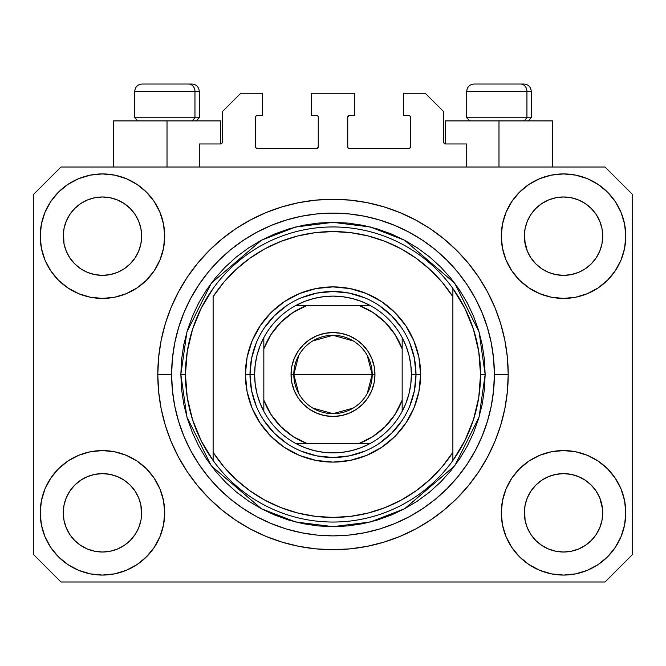 <?xml version="1.0" encoding="UTF-8"?>
<svg xmlns="http://www.w3.org/2000/svg" width="666" height="666" viewBox="0 0 666 666"><rect width="100%" height="100%" fill="white"/><g stroke="black" fill="none" stroke-linecap="round" stroke-linejoin="round"><path stroke-width="1" d="M199.284 167.016L199.284 143.956L220.496 143.956L199.284 143.956L199.284 167.016M222.344 142.116L222.344 111.68L222.344 142.116A1.848 1.848 0 0 1 220.496 143.956L221.204 143.814L220.496 143.956L220.496 120.904L167.016 120.904L167.016 167.016L167.016 120.904L113.528 120.904L113.528 167.016L113.528 120.904L220.496 120.904M222.344 111.68L240.784 93.24L262.454 93.24L262.454 115.368L257.384 115.368L262.454 115.368L262.454 93.24L240.784 93.24L222.344 111.68M255.536 117.216L255.536 146.728L255.536 117.216A1.848 1.848 0 0 1 257.384 115.368L256.676 115.509L257.384 115.368M257.384 148.568L316.4 148.568L257.384 148.568A1.848 1.848 0 0 1 255.536 146.728L255.677 147.427L255.536 146.728M317.707 148.027L317.108 148.426L318.248 146.728L318.248 117.216L318.248 146.728A1.848 1.848 0 0 1 316.4 148.568L317.108 148.426L316.4 148.568M316.4 115.368L311.33 115.368L316.4 115.368A1.848 1.848 0 0 1 318.248 117.216L318.107 116.508L318.248 117.216M311.33 115.368L311.33 93.24L311.33 115.368M354.67 93.24L311.33 93.24L354.67 93.24L354.67 115.368L349.6 115.368L354.67 115.368L354.67 93.24M348.293 115.909L348.892 115.509L347.752 117.216L347.752 146.728L347.752 117.216A1.848 1.848 0 0 1 349.6 115.368L348.892 115.509L349.6 115.368M349.6 148.568L408.616 148.568L349.6 148.568A1.848 1.848 0 0 1 347.752 146.728L347.893 147.427L347.752 146.728M410.464 146.728L410.464 117.216L410.464 146.728A1.848 1.848 0 0 1 408.616 148.568L409.324 148.426L408.616 148.568M408.616 115.368L403.546 115.368L408.616 115.368A1.848 1.848 0 0 1 410.464 117.216L410.323 116.508L410.464 117.216M403.546 115.368L403.546 93.24L425.216 93.24L443.656 111.68L443.656 142.116L443.656 111.68L425.216 93.24L403.546 93.24L403.546 115.368M443.797 142.824L445.504 143.956L445.504 120.904L498.984 120.904L498.984 167.016L498.984 120.904L552.472 120.904L445.504 120.904L445.504 143.956L466.716 143.956L445.504 143.956A1.848 1.848 0 0 1 443.656 142.116L443.797 142.824L443.656 142.116M466.716 143.956L466.716 167.016L466.716 143.956M409.324 115.509L410.323 116.508L409.324 115.509M410.323 147.427L409.324 148.426L410.323 147.427M348.293 148.027L347.893 147.427M317.707 115.909L318.107 116.508M256.676 148.426L255.677 147.427L256.676 148.426M255.677 116.508L256.676 115.509L255.677 116.508M222.203 142.824L221.204 143.814M571.187 197.735L563.536 196.986L571.162 197.727L563.536 196.986L571.187 197.735L578.538 199.966L585.297 203.58A39.194 39.194 0 0 0 548.551 199.958L541.783 203.571A39.194 39.194 0 0 1 548.534 199.966L555.894 197.735L563.536 196.986L571.187 197.735L578.538 199.966L585.314 203.588L578.538 199.966M110.106 197.735L102.464 196.986L110.081 197.727L102.464 196.986L110.106 197.735L117.457 199.966L124.226 203.58A39.194 39.194 0 0 0 87.471 199.958L80.703 203.571A39.194 39.194 0 0 1 87.454 199.966L94.813 197.735L102.464 196.986L110.106 197.735L117.457 199.966L124.234 203.588L117.457 199.966M135.048 534.59L138.67 527.822L140.901 520.462L138.67 527.822L135.048 534.59L138.67 527.822L135.048 534.59L130.178 540.534L135.048 534.59L130.178 540.534L124.234 545.404L130.178 540.534L124.234 545.404L117.457 549.025L124.234 545.404L117.457 549.025L110.106 551.257L102.464 552.014L94.813 551.257L87.462 549.025L80.686 545.404L87.462 549.025L80.686 545.404L74.75 540.534L69.872 534.59L66.25 527.822L64.019 520.462A39.194 39.194 0 0 0 64.019 520.471L66.25 527.822L64.019 520.462L63.27 512.462M110.123 474.383L117.457 476.615L124.267 480.253A39.194 39.194 0 0 0 124.242 480.236L117.449 476.606L124.234 480.236L130.178 485.106L135.048 491.05L138.67 497.818L140.901 505.178L138.67 497.818L135.048 491.05L138.67 497.818L140.901 505.178L141.467 516.658L141.65 512.82A39.194 39.194 0 0 1 102.464 552.014A39.194 39.194 0 0 1 63.27 512.82A39.194 39.194 0 0 1 102.464 473.626A39.194 39.194 0 0 1 141.65 512.82L141.65 512.887M571.203 474.383L578.538 476.615L585.339 480.253A39.194 39.194 0 0 0 585.322 480.236L578.529 476.606L585.314 480.236L591.233 485.089L596.128 491.05L599.75 497.818L601.981 505.178L602.73 512.82L601.981 520.462L599.75 527.822L601.981 520.462L599.75 527.822L596.128 534.59L599.75 527.822L596.128 534.59L591.25 540.534L596.128 534.59L591.25 540.534L585.314 545.404L591.25 540.534L585.314 545.404L578.538 549.025L585.314 545.404L578.538 549.025L571.187 551.257L563.536 552.014L555.894 551.257L548.543 549.025L541.766 545.404L548.543 549.025L541.766 545.404L535.822 540.534L530.952 534.59L527.33 527.822L525.099 520.462L527.33 527.822L525.099 520.462L524.533 508.982L524.35 512.82A39.194 39.194 0 0 1 563.536 473.626A39.194 39.194 0 0 1 602.73 512.82L602.539 516.658L602.73 512.82A39.194 39.194 0 0 1 563.536 552.014A39.194 39.194 0 0 1 524.35 512.82L524.35 512.462M555.877 274.608A39.194 39.194 0 0 0 555.91 274.617L548.543 272.386L541.733 268.739A39.194 39.194 0 0 0 541.758 268.756L535.822 263.886A39.194 39.194 0 0 0 535.847 263.903L530.952 257.95L527.33 251.174L525.099 243.823L524.533 232.334L524.35 236.172A39.194 39.194 0 0 1 563.536 196.986A39.194 39.194 0 0 1 602.73 236.172L602.539 240.026L602.73 236.172A39.194 39.194 0 0 1 563.536 275.366A39.194 39.194 0 0 1 524.35 236.172L524.35 235.814M69.863 257.925A39.194 39.194 0 0 0 69.872 257.942L66.25 251.174L64.019 243.823L66.25 251.174L64.019 243.823L63.461 232.334L63.27 236.172A39.194 39.194 0 0 1 102.464 196.986A39.194 39.194 0 0 1 141.65 236.172L141.467 240.026L141.65 236.172A39.194 39.194 0 0 1 102.464 275.366A39.194 39.194 0 0 1 63.27 236.172L63.27 235.814M110.123 274.608L110.106 274.608A39.194 39.194 0 0 0 110.123 274.608L102.464 275.366L94.813 274.608L87.462 272.386L94.83 274.617L87.462 272.386L80.661 268.739A39.194 39.194 0 0 0 80.678 268.756L74.75 263.886A39.194 39.194 0 0 0 74.767 263.903L69.872 257.95A39.194 39.194 0 0 0 69.897 257.975M124.326 203.646L130.178 208.458L135.048 214.402L138.67 221.179L140.901 228.53L138.67 221.179L140.901 228.53L141.65 236.172L140.901 243.823L138.67 251.174L140.901 243.823L138.67 251.174L135.048 257.95L138.67 251.174L135.048 257.95L130.178 263.886L135.031 257.975A39.194 39.194 0 0 0 135.04 257.958L130.178 263.886L124.234 268.764L130.153 263.911A39.194 39.194 0 0 0 130.178 263.886L124.234 268.764L117.457 272.386L124.234 268.764L117.457 272.386L110.106 274.608L102.464 275.366A39.194 39.194 0 0 0 102.522 275.366M541.716 268.731L535.822 263.886L530.952 257.95A39.194 39.194 0 0 0 530.968 257.975M585.406 203.646L591.25 208.458L596.128 214.402L599.75 221.179L601.981 228.53L599.75 221.179L601.981 228.53L602.73 236.172L601.981 243.823L599.75 251.174L601.981 243.823L599.75 251.174L596.128 257.95L599.75 251.174L596.128 257.95L591.25 263.886L596.103 257.975A39.194 39.194 0 0 0 596.12 257.958L591.233 263.911L585.314 268.764L591.233 263.911A39.194 39.194 0 0 0 591.25 263.886L585.314 268.764L578.538 272.386L585.314 268.764L578.538 272.386L571.187 274.608A39.194 39.194 0 0 0 571.203 274.608L563.536 275.366L555.91 274.617L548.543 272.386L555.894 274.608L563.536 275.366L571.203 274.608M164.71 512.82A62.246 62.246 0 0 1 102.464 575.066A62.246 62.246 0 0 1 40.218 512.82L41.409 500.674L44.955 489.002L50.708 478.238L58.45 468.806L67.882 461.063L78.638 455.311L90.318 451.773L102.464 450.574L114.602 451.773L126.282 455.311L137.046 461.063L146.478 468.806L154.221 478.238L159.965 489.002L163.511 500.674L164.71 512.82L163.511 524.966L159.965 536.638L154.221 547.402L146.478 556.834L137.046 564.577L126.282 570.329L114.602 573.867L102.464 575.066L90.318 573.867L78.638 570.329L67.882 564.577L58.45 556.834L50.708 547.402L44.955 536.638L41.409 524.966L40.218 512.82A62.246 62.246 0 0 1 102.464 450.574A62.246 62.246 0 0 1 164.71 512.82M625.782 512.82A62.246 62.246 0 0 1 563.536 575.066A62.246 62.246 0 0 1 501.29 512.82L502.489 500.674L506.035 489.002L511.779 478.238L519.522 468.806L528.954 461.063L539.718 455.311L551.398 451.773L563.536 450.574L575.682 451.773L587.362 455.311L598.118 461.063L607.55 468.806L615.292 478.238L621.045 489.002L624.591 500.674L625.782 512.82L624.591 524.966L621.045 536.638L615.292 547.402L607.55 556.834L598.118 564.577L587.362 570.329L575.682 573.867L563.536 575.066L551.398 573.867L539.718 570.329L528.954 564.577L519.522 556.834L511.779 547.402L506.035 536.638L502.489 524.966L501.29 512.82A62.246 62.246 0 0 1 563.536 450.574A62.246 62.246 0 0 1 625.782 512.82L624.591 524.966M625.782 236.172A62.246 62.246 0 0 1 563.536 298.418A62.246 62.246 0 0 1 501.29 236.172L502.489 224.034L506.035 212.354L511.779 201.59L519.522 192.158L528.954 184.415L539.718 178.663L551.398 175.125L563.536 173.926L575.682 175.125L587.362 178.663L598.118 184.415L607.55 192.158L615.292 201.59L621.045 212.354L624.591 224.034L625.782 236.172L624.591 248.318L621.045 259.998L615.292 270.754L607.55 280.186L598.118 287.928L587.362 293.681L575.682 297.219L563.536 298.418L551.398 297.219L539.718 293.681L528.954 287.928L519.522 280.186L511.779 270.754L506.035 259.998L502.489 248.318L501.29 236.172A62.246 62.246 0 0 1 563.536 173.926A62.246 62.246 0 0 1 625.782 236.172L624.591 248.318M164.71 236.172A62.246 62.246 0 0 1 102.464 298.418A62.246 62.246 0 0 1 40.218 236.172L41.409 224.034L44.955 212.354L50.708 201.59L58.45 192.158L67.882 184.415L78.638 178.663L90.318 175.125L102.464 173.926L114.602 175.125L126.282 178.663L137.046 184.415L146.478 192.158L154.221 201.59L159.965 212.354L163.511 224.034L164.71 236.172L163.511 248.318L159.965 259.998L154.221 270.754L146.478 280.186L137.046 287.928L126.282 293.681L114.602 297.219L102.464 298.418L90.318 297.219L78.638 293.681L67.882 287.928L58.45 280.186L50.708 270.754L44.955 259.998L41.409 248.318L40.218 236.172A62.246 62.246 0 0 1 102.464 173.926A62.246 62.246 0 0 1 164.71 236.172M508.208 374.5A175.208 175.208 0 0 1 333 549.708A175.208 175.208 0 0 1 157.792 374.5L158.633 357.326L161.155 340.318L165.334 323.634L171.129 307.451L178.48 291.908L187.321 277.156L197.561 263.345L209.107 250.607L221.845 239.061L235.656 228.813L250.408 219.98L265.95 212.629L282.143 206.835L298.818 202.655L315.826 200.133L333 199.284L350.174 200.133L367.182 202.655L383.857 206.835L400.05 212.629L415.592 219.98L430.344 228.813L444.155 239.061L456.893 250.607L468.439 263.345L478.679 277.156L487.52 291.908L494.871 307.451L500.666 323.634L504.845 340.318L507.367 357.326L508.208 374.5L507.367 391.666L504.845 408.683L500.666 425.358L494.871 441.55L487.52 457.092L478.679 471.836L468.439 485.647L456.893 498.384L444.155 509.94L430.344 520.179L415.592 529.02L400.05 536.371L383.857 542.166L367.182 546.336L350.174 548.859L333 549.708L315.826 548.859L298.818 546.336L282.143 542.166L265.95 536.371L250.408 529.02L235.656 520.179L221.845 509.94L209.107 498.384L197.561 485.647L187.321 471.836L178.48 457.092L171.129 441.55L165.334 425.358L161.155 408.683L158.633 391.666L157.792 374.5A175.208 175.208 0 0 1 333 199.284A175.208 175.208 0 0 1 508.208 374.5L494.38 374.5L508.208 374.5M525.099 243.823L527.33 251.174L524.533 240.018M80.644 268.731L74.734 263.869M530.952 257.95L527.33 251.174M571.187 274.608L578.521 272.386M601.981 520.462L602.539 516.683M141.65 512.82L141.458 516.683M124.267 480.253L130.178 485.106A39.194 39.194 0 0 0 130.153 485.089L130.195 485.123M69.888 491.025L69.897 491.017A39.194 39.194 0 0 0 69.88 491.033L66.25 497.818L69.872 491.05L74.767 485.089A39.194 39.194 0 0 0 74.75 485.106L69.872 491.05L74.75 485.106L80.686 480.236L74.767 485.089L80.686 480.236L87.462 476.615L80.686 480.236A39.194 39.194 0 0 0 80.661 480.253L87.462 476.615L94.838 474.375A39.194 39.194 0 0 0 94.797 474.383L102.464 473.626L110.106 474.383L117.466 476.615M585.339 480.253L591.25 485.106A39.194 39.194 0 0 0 591.233 485.089L591.266 485.123M530.968 491.025L530.968 491.017A39.194 39.194 0 0 0 530.96 491.033L527.33 497.818L530.952 491.05L535.847 485.089A39.194 39.194 0 0 0 535.822 485.106L530.952 491.05L535.822 485.106L541.766 480.236L535.822 485.106L541.766 480.236L548.543 476.615L541.766 480.236A39.194 39.194 0 0 0 541.733 480.253L548.543 476.615L555.919 474.375A39.194 39.194 0 0 0 555.877 474.383L563.536 473.626L571.187 474.383A39.194 39.194 0 0 0 571.162 474.375M585.214 203.521L591.25 208.458L596.128 214.402A39.194 39.194 0 0 0 585.322 203.596L585.264 203.555M541.674 203.646L535.822 208.458L530.952 214.402L527.33 221.179L525.099 228.53L527.33 221.179L530.952 214.402L535.822 208.458L541.766 203.588L548.543 199.966L555.894 197.735L563.536 196.986M124.142 203.521L130.178 208.458L135.048 214.402A39.194 39.194 0 0 0 124.242 203.596L124.184 203.555M80.594 203.646L74.75 208.458L69.872 214.402L66.25 221.179L64.019 228.53L66.25 221.179L69.872 214.402L74.75 208.458L80.686 203.588L87.462 199.966L94.813 197.735L102.464 196.986M63.27 512.82L64.019 505.178L66.25 497.818L64.019 505.178L66.25 497.818L69.872 491.05A39.194 39.194 0 0 0 69.863 491.067M525.099 520.462L524.35 512.82L525.099 505.178L527.33 497.818L525.099 505.178L527.33 497.818L530.952 491.05M601.981 505.178L599.75 497.818L602.539 508.982M605.036 581.984L60.964 581.984L33.3 554.32L33.3 194.68L60.964 167.016L605.036 167.016L632.7 194.68L632.7 554.32L605.036 581.984L632.7 554.32L632.7 194.68L605.036 167.016L60.964 167.016L33.3 194.68L33.3 554.32L60.964 581.984L605.036 581.984M468.439 263.345L456.893 250.607L444.155 239.061L456.893 250.607L468.439 263.345M367.182 202.655L350.174 200.133M221.845 239.061L209.107 250.607L197.561 263.345L209.107 250.607L221.845 239.061M178.48 291.908L176.348 296.012M197.561 485.647L209.107 498.384L221.845 509.94L209.107 498.384L197.561 485.647M298.818 546.336L315.826 548.859M444.155 509.94L456.893 498.384L468.439 485.647L456.893 498.384L444.155 509.94M487.52 457.092L489.652 452.98M41.409 224.034L40.218 236.172M50.708 270.754L52.664 273.518M63.27 236.172L64.019 228.53L66.25 221.179L69.872 214.402L74.75 208.458L80.686 203.588A39.194 39.194 0 0 0 69.88 214.394M69.872 257.95L66.25 251.174L69.872 257.95L74.75 263.886M524.35 236.172L525.099 228.53L527.33 221.179L530.952 214.402L535.822 208.458L541.766 203.588A39.194 39.194 0 0 0 530.96 214.394M615.292 478.238L613.336 475.474M541.766 480.236L548.543 476.615L555.91 474.375M596.137 491.067A39.194 39.194 0 0 0 596.128 491.058L599.75 497.818L596.128 491.05A39.194 39.194 0 0 0 596.103 491.017M41.409 500.674L40.218 512.82M80.686 480.236L87.462 476.615L94.83 474.375M615.292 270.754L613.336 273.518M50.708 478.238L52.664 475.474M141.467 508.982L140.901 505.178M130.178 485.106L135.048 491.05A39.194 39.194 0 0 0 135.031 491.017M87.512 476.59L94.813 474.383L102.464 473.626A39.194 39.194 0 0 0 102.406 473.626M135.048 491.05L138.67 497.818L135.048 491.05M578.546 476.615L571.187 474.383L563.536 473.626L555.894 474.383L548.593 476.59M548.543 199.966L541.783 203.571M87.462 199.966L80.703 203.571M64.019 243.823L63.461 240.018M102.464 275.366L94.813 274.608M117.457 272.386L110.106 274.608M141.467 240.018L140.901 243.823M102.464 473.626L110.106 474.383M63.461 508.982L64.019 505.178M140.901 228.53L141.467 232.334M135.048 214.402L138.67 221.179M63.461 232.334L64.019 228.53M602.539 240.018L601.981 243.823M591.25 485.106L596.128 491.05L599.75 497.818M524.533 508.982L525.099 505.178M601.981 228.53L602.539 232.334M596.128 214.402L599.75 221.179M524.533 232.334L525.099 228.53M541.766 545.404L535.822 540.534L530.952 534.59L527.33 527.822M578.538 549.025L571.187 551.257L563.536 552.014L555.894 551.257L548.543 549.025M64.019 520.462L63.461 516.658M80.686 545.404L74.75 540.534L69.872 534.59L66.25 527.822M117.457 549.025L110.106 551.257L102.464 552.014L94.813 551.257L87.462 549.025M140.901 520.462L138.67 527.822M69.872 491.05L74.75 485.106M526.939 117.765L524.225 120.904L526.939 117.765L531.26 117.765L526.939 117.765L526.939 91.392L526.939 117.765L466.716 117.765L526.939 117.765M523.676 84.016L520.554 84.016A7.376 6.385 90 0 1 526.939 91.392L466.716 91.392C467.157 86.921 469.622 84.465 474.092 84.016C469.622 84.465 467.157 86.921 466.716 91.392L466.716 117.765L469.846 120.904M528.13 120.904L531.26 117.765L531.26 91.392C530.819 86.921 528.354 84.465 523.884 84.016C528.354 84.465 530.819 86.921 531.26 91.392L526.939 91.392A7.376 6.385 -90 0 0 520.554 84.016L474.142 84.016M520.554 84.016L474.334 84.016M467.033 91.392L526.939 91.392M194.963 117.765L192.249 120.904L194.963 117.765L199.284 117.765L194.963 117.765L194.963 91.392L194.963 117.765L134.74 117.765L194.963 117.765M191.7 84.016L188.578 84.016A7.376 6.385 90 0 1 194.963 91.392L134.74 91.392C135.181 86.921 137.646 84.465 142.116 84.016C137.646 84.465 135.181 86.921 134.74 91.392L134.74 117.765L137.87 120.904M199.284 117.765L196.154 120.904L199.284 117.765L199.284 91.392C198.843 86.921 196.378 84.465 191.908 84.016C196.378 84.465 198.843 86.921 199.284 91.392L194.963 91.392A7.376 6.385 -90 0 0 188.578 84.016L142.166 84.016M188.578 84.016L142.358 84.016M135.056 91.392L194.963 91.392M409.665 406.277L414.402 390.692L415.992 374.5L420.604 374.5A87.604 87.604 0 0 1 333 462.104A87.604 87.604 0 0 1 245.396 374.5L250.008 374.5L251.598 390.692L256.335 406.277M180.844 374.5L185.456 374.5A147.544 147.544 0 0 0 452.88 460.506A147.544 147.544 0 0 0 480.544 374.5L485.156 374.5L479.07 417.099L454.728 465.792L404.603 508.749L370.454 521.969L333 526.656L295.546 521.969L261.397 508.749L211.272 465.792L186.93 417.099L180.844 374.5L181.577 389.41L183.766 404.179L187.396 418.664L192.424 432.725L198.809 446.22L206.485 459.032L215.384 471.02L225.408 482.084L236.472 492.116L248.468 501.007L261.272 508.682L274.775 515.068L288.828 520.104L303.313 523.726L318.09 525.924L333 526.656L347.91 525.924L362.687 523.726L377.172 520.104L391.225 515.068L404.728 508.682L417.532 501.007L429.528 492.116L440.592 482.084L450.616 471.02L459.515 459.032L467.191 446.22L473.576 432.725L478.604 418.664L482.234 404.179L484.423 389.41L485.156 374.5L484.423 359.582L482.234 344.813L478.604 330.328L473.576 316.267L467.191 302.772L459.515 289.968L450.616 277.972L440.592 266.908L429.528 256.876L417.532 247.985L404.728 240.309L391.225 233.924L377.172 228.896L362.687 225.266L347.91 223.077L333 222.344L318.09 223.077L303.313 225.266L288.828 228.896L274.775 233.924L261.272 240.309L248.468 247.985L236.472 256.876L225.408 266.908L215.384 277.972L206.485 289.968L198.809 302.772L192.424 316.267L187.396 330.328L183.766 344.813L181.577 359.582L180.844 374.5L186.93 331.893L211.272 283.2L261.397 240.243L295.546 227.023L333 222.344L370.454 227.023L404.603 240.243L454.728 283.2L479.07 331.893L485.156 374.5L480.544 374.5A147.544 147.544 0 0 0 213.12 288.486A147.544 147.544 0 0 1 452.88 288.486L452.88 296.661L442.299 282.392L430.028 269.539L416.258 258.316L401.207 248.884L385.098 241.4L368.19 235.964L350.732 232.667L333 231.56L315.268 232.667L297.81 235.964L280.902 241.4L264.793 248.884L249.742 258.316L235.972 269.539L223.701 282.392L213.12 296.661L213.12 452.339L223.701 466.608L235.972 479.453L249.742 490.675L264.793 500.108L280.902 507.6L297.81 513.028L315.268 516.325L333 517.432L350.732 516.325L368.19 513.028L385.098 507.6L401.207 500.108L416.258 490.675L430.028 479.453L442.299 466.608L452.88 452.339L452.88 288.486L464.76 308.1L473.459 329.32L478.762 351.631L480.544 374.5L478.762 397.361L473.459 419.672L464.76 440.892L452.88 460.506A147.544 147.544 0 0 1 213.12 460.506L213.12 452.339L213.12 460.506L201.24 440.892L192.541 419.672L187.238 397.361L185.456 374.5L180.844 374.5M157.792 374.5L171.62 374.5A161.38 161.38 0 0 1 333 213.12A161.38 161.38 0 0 1 494.38 374.5L493.598 390.318L491.275 405.977L487.429 421.345L482.092 436.255L475.324 450.566L467.182 464.152L457.75 476.873L447.111 488.611L435.373 499.242L422.66 508.674L409.074 516.816L394.755 523.593L379.845 528.929L364.485 532.775L348.817 535.098L333 535.872L317.183 535.098L301.515 532.775L286.155 528.929L271.245 523.593L256.926 516.816L243.34 508.674L230.627 499.242L218.889 488.611L208.25 476.873L198.818 464.152L190.676 450.566L183.908 436.255L178.571 421.345L174.725 405.977L172.402 390.318L171.62 374.5L172.402 358.683L174.725 343.015L178.571 327.655L183.908 312.737L190.676 298.426L198.818 284.84L208.25 272.119L218.889 260.389L230.627 249.75L243.34 240.318L256.926 232.176L271.245 225.408L286.155 220.071L301.515 216.217L317.183 213.894L333 213.12L348.817 213.894L364.485 216.217L379.845 220.071L394.755 225.408L409.074 232.176L422.66 240.318L435.373 249.75L447.111 260.389L457.75 272.119L467.182 284.84L475.324 298.426L482.092 312.737L487.429 327.655L491.275 343.015L493.598 358.683L494.38 374.5A161.38 161.38 0 0 1 333 535.872A161.38 161.38 0 0 1 171.62 374.5L157.792 374.5M256.335 342.715L251.598 358.308L250.008 374.5L245.396 374.5A87.604 87.604 0 0 1 333 286.896A87.604 87.604 0 0 1 420.604 374.5L418.922 391.591L413.936 408.025L405.844 423.168L394.946 436.446L381.668 447.336L366.525 455.436L350.091 460.414L333 462.104L315.909 460.414L299.475 455.436L284.332 447.336L271.054 436.446L260.156 423.168L252.064 408.025L247.078 391.591L245.396 374.5L247.078 357.409L252.064 340.975L260.156 325.824L271.054 312.554L284.332 301.656L299.475 293.564L315.909 288.578L333 286.896L350.091 288.578L366.525 293.564L381.668 301.656L394.946 312.554L405.844 325.824L413.936 340.975L418.922 357.409L420.604 374.5L415.992 374.5L414.402 358.308L409.665 342.715M213.12 296.661A142.932 142.932 0 0 1 452.88 296.661L452.88 452.339A142.932 142.932 0 0 1 213.12 452.339L213.12 296.661M452.88 460.506L452.88 452.339L452.88 460.506M367.182 546.336L350.174 548.859M178.48 457.092L176.348 452.98M298.818 202.655L315.826 200.133M487.52 291.908L489.652 296.012M402.006 328.388L391.683 315.809L379.112 305.494M364.785 297.827L349.192 293.098L333 291.5L316.808 293.098L301.215 297.827M286.888 305.494L274.317 315.809L263.994 328.388M263.994 420.604L274.317 433.183L286.888 443.506M301.215 451.165L316.808 455.894L333 457.492L349.192 455.894L364.785 451.165M379.112 443.506L391.683 433.183L402.006 420.604M213.12 288.486A147.544 147.544 0 0 0 185.456 374.5L187.238 351.631L192.541 329.32L201.24 308.1L213.12 288.486M298.793 393.614L293.806 374.5A39.194 39.194 0 0 0 333 413.686A39.194 39.194 0 0 0 372.194 374.5L374.958 374.5A41.958 41.958 0 0 1 333 416.458A41.958 41.958 0 0 1 291.042 374.5L372.194 374.5A39.194 39.194 0 0 1 333 413.686A39.194 39.194 0 0 1 293.806 374.5L298.793 355.378M367.207 355.378L372.194 374.5L367.207 393.614M353.18 408.091L333 413.686L312.82 408.091M296.112 305.336A78.38 78.38 0 0 1 369.888 305.336L361.163 301.348L352.014 298.451L342.574 296.703L333 296.112L323.426 296.703L313.986 298.451L304.837 301.348L296.112 305.336A78.38 78.38 0 0 0 263.836 337.612L259.848 346.337L256.959 355.486L255.203 364.918L254.62 374.5A78.38 78.38 0 0 1 263.836 337.612L263.836 411.38A78.38 78.38 0 0 1 254.62 374.5L255.203 384.074L256.959 393.506L259.848 402.655L263.836 411.38A78.38 78.38 0 0 0 296.112 443.656L304.837 447.644L313.986 450.541L323.426 452.289L333 452.88L342.574 452.289L352.014 450.541L361.163 447.644L369.888 443.656A78.38 78.38 0 0 1 296.112 443.656L369.888 443.656A78.38 78.38 0 0 0 402.164 411.38L406.152 402.655L409.041 393.506L410.797 384.074L411.38 374.5L415.992 374.5A82.992 82.992 0 0 0 333 291.5A82.992 82.992 0 0 0 250.008 374.5L254.62 374.5L250.008 374.5A82.992 82.992 0 0 1 333 291.5A82.992 82.992 0 0 1 415.992 374.5A82.992 82.992 0 0 1 333 457.492A82.992 82.992 0 0 1 250.008 374.5A82.992 82.992 0 0 0 333 457.492A82.992 82.992 0 0 0 415.992 374.5L411.38 374.5L410.797 364.918L409.041 355.486L406.152 346.337L402.164 337.612A78.38 78.38 0 0 1 402.164 411.38L402.164 337.612A78.38 78.38 0 0 0 369.888 305.336L296.112 305.336A78.38 78.38 0 0 0 263.836 337.612L263.836 400.166L270.904 414.335L280.836 426.665L293.165 436.588L307.326 443.656L358.674 443.656L372.835 436.588L385.164 426.665L395.096 414.335L402.164 400.166L402.164 348.826L395.096 334.665L385.164 322.336L372.835 312.404L358.674 305.336L307.326 305.336L293.165 312.404L280.836 322.336L270.904 334.665L263.836 348.826A73.776 73.776 0 0 1 307.326 305.336L296.112 305.336M374.958 374.5L374.15 382.684L371.761 390.551L367.89 397.81L362.67 404.162L356.31 409.382L349.059 413.261L341.183 415.651L333 416.458L324.817 415.651L316.941 413.261L309.69 409.382L303.33 404.162L298.11 397.81L294.239 390.551L291.85 382.684L291.042 374.5L291.85 366.308L294.239 358.441L298.11 351.19L303.33 344.83L309.69 339.61L316.941 335.731L324.817 333.341L333 332.542L341.183 333.341L349.059 335.731L356.31 339.61L362.67 344.83L367.89 351.19L371.761 358.441L374.15 366.308L374.958 374.5L293.806 374.5A39.194 39.194 0 0 1 333 335.306A39.194 39.194 0 0 1 372.194 374.5A39.194 39.194 0 0 0 333 335.306A39.194 39.194 0 0 0 293.806 374.5L291.042 374.5A41.958 41.958 0 0 1 333 332.542A41.958 41.958 0 0 1 374.958 374.5M402.164 411.38A78.38 78.38 0 0 1 369.888 443.656L358.674 443.656A73.776 73.776 0 0 0 402.164 400.166L402.164 411.38M296.112 443.656A78.38 78.38 0 0 1 263.836 411.38L263.836 400.166A73.776 73.776 0 0 0 307.326 443.656L296.112 443.656M369.888 305.336A78.38 78.38 0 0 1 402.164 337.612L402.164 348.826A73.776 73.776 0 0 0 358.674 305.336L369.888 305.336M312.82 340.9L333 335.306L353.18 340.9M552.472 120.904L552.472 167.016"/></g></svg>
